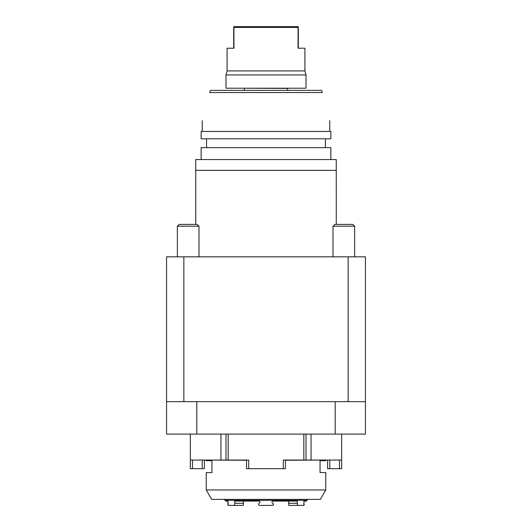 <?xml version="1.0" encoding="UTF-8"?>
<svg xmlns="http://www.w3.org/2000/svg" width="532" height="532" viewBox="0 0 532 532"><rect width="100%" height="100%" fill="white"/><g stroke="black" fill="none" stroke-linecap="round" stroke-linejoin="round"><path stroke-width="0.8" d="M196.82 401.667L196.82 434.099L166.556 434.099L166.556 256.83L365.444 256.83L365.444 434.099L335.18 434.099L335.18 401.667M209.761 92.535L210.34 90.374L321.661 90.374L322.239 92.535L209.761 92.535C199.806 129.675 199.806 129.675 209.761 92.535M183.853 256.83L183.853 401.667L166.556 401.667M365.444 401.667L348.147 401.667L348.147 256.83M336.271 224.404L334.808 224.404L333.012 226.193L354.631 226.193L352.842 224.404L336.271 224.404L336.257 170.36L195.743 170.36L195.743 224.404M322.239 92.535C332.194 129.675 332.194 129.675 322.239 92.535M330.851 131.444L201.149 131.444L201.149 138.799L330.851 138.799L330.851 131.444M330.851 159.547L330.851 147.657L201.149 147.657L201.149 159.547M336.257 159.547L195.743 159.547L195.743 170.34L336.257 170.34L336.257 159.547M335.18 434.099L196.82 434.099M348.147 401.667L183.853 401.667M326.03 460.04L285.458 460.253M246.542 460.253L205.97 460.04M325.77 460.253L325.77 460.685L320.045 460.685L320.045 472.576L325.77 472.576L325.77 489.959L206.23 489.959L206.23 472.576L211.955 472.576L211.955 460.685L206.23 460.685L206.23 460.253M206.23 489.959L211.67 499.382L320.331 499.382L325.77 489.959M311.054 434.099L311.054 460.04L341.664 460.04L341.664 468.685L327.612 468.685L327.612 460.04M311.054 460.04L283.297 460.04L283.297 468.685L246.542 468.685L246.542 460.04M225.994 434.099L225.994 460.04L248.703 460.04L248.703 468.685M225.994 460.04L190.336 460.04L190.336 468.685L202.227 468.685L202.227 460.04M190.336 434.099L190.336 460.04M228.168 434.099L228.168 460.04M303.832 434.099L303.832 460.04M306.006 434.099L306.006 460.04M341.664 434.099L341.664 460.04M285.458 460.04L285.458 468.685L283.297 468.685M204.388 460.04L204.388 468.685L202.227 468.685M223.839 499.382L225.468 500.319L306.532 500.319L308.161 499.382M306.532 500.319L306.532 501.078L303.932 501.078L303.898 505.4L304.264 504.469M288.637 501.078L288.69 505.4L297.395 505.4L297.341 501.078L272.584 501.078C271.686 501.909 271.752 502.64 272.796 503.279C273.88 504.156 273.781 504.861 272.504 505.4L259.496 505.4L272.504 505.4L273.561 504.469M234.605 505.4L243.31 505.4L243.496 503.279L234.792 503.279L234.605 505.4L228.102 505.4L238.762 505.4L228.102 505.4L228.068 501.078L227.736 504.469M225.468 500.319L225.468 501.078L228.068 501.078M234.792 503.279L234.659 501.078L259.417 501.078C260.314 501.909 260.248 502.64 259.204 503.279C258.12 504.156 258.22 504.861 259.496 505.4L261.451 505.4M297.395 505.4L303.898 505.4M304.005 503.279L303.932 501.078M238.762 505.4L243.31 505.4M270.549 505.4L272.504 505.4M243.496 503.279L243.363 501.078M233.98 27.465L233.887 26.6L298.113 26.6L298.02 27.465L233.98 27.465L233.887 26.6L233.98 48.219L227.091 48.219L227.091 70.916L304.909 70.916L304.909 48.219L298.02 48.219L298.113 26.6M227.091 70.916L226.007 74.952L305.993 74.952L304.909 70.916M226.007 74.952L226.007 88.212L305.993 88.212L305.993 74.952M287.619 90.374L287.619 88.425L244.255 88.212M244.381 90.374L244.381 88.425M177.369 226.193L198.988 226.193L197.192 224.404L179.158 224.404L177.369 226.193L177.369 256.83M220.946 434.099L220.946 460.04M329.774 460.04L329.774 468.685M339.502 468.685L339.502 460.04M192.498 460.04L192.498 468.685M297.208 503.279L288.504 503.279M202.227 120.638L202.227 131.444M329.774 120.638L329.774 131.444M206.549 138.799L206.549 147.657M325.451 138.799L325.451 147.657M233.688 48.219L233.688 27.192M298.312 48.219L298.312 27.192M333.012 226.193L333.012 256.83M354.631 226.193L354.631 256.83M198.988 226.193L198.988 256.83"/></g></svg>
